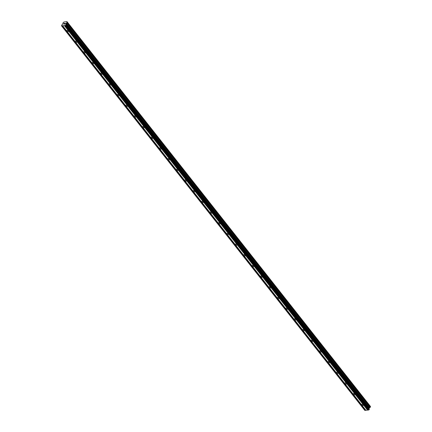 <?xml version="1.0" encoding="UTF-8"?>
<svg xmlns="http://www.w3.org/2000/svg" width="432" height="432" viewBox="0 0 432 432"><rect width="100%" height="100%" fill="white"/><g stroke="black" fill="none" stroke-linecap="round" stroke-linejoin="round"><path stroke-width="0.65" d="M361.854 404.941A0.913 0.491 27.2 0 1 361.735 404.46A0.913 0.491 27.2 0 1 362.41 404.303A0.913 0.491 27.2 0 1 363.242 404.811A0.913 0.491 27.2 0 1 363.361 405.292A0.913 0.491 27.2 0 1 362.686 405.448A0.913 0.491 27.2 0 1 361.854 404.941M353.43 394.259A0.913 0.491 27.2 0 1 353.311 393.779A0.913 0.491 27.2 0 1 353.986 393.622A0.913 0.491 27.2 0 1 354.818 394.13A0.913 0.491 27.2 0 1 354.937 394.61A0.913 0.491 27.2 0 1 354.262 394.767A0.913 0.491 27.2 0 1 353.43 394.259M345.006 383.578A0.913 0.491 27.2 0 1 344.887 383.098A0.913 0.491 27.2 0 1 345.562 382.941A0.913 0.491 27.2 0 1 346.394 383.449A0.913 0.491 27.2 0 1 346.507 383.929A0.913 0.491 27.2 0 1 345.838 384.086A0.913 0.491 27.2 0 1 345.006 383.578M336.582 372.897A0.913 0.491 27.2 0 1 336.463 372.416A0.913 0.491 27.2 0 1 337.138 372.26A0.913 0.491 27.2 0 1 337.97 372.767A0.913 0.491 27.2 0 1 338.083 373.248A0.913 0.491 27.2 0 1 337.414 373.405A0.913 0.491 27.2 0 1 336.582 372.897M328.158 362.216A0.913 0.491 27.2 0 1 328.039 361.735A0.913 0.491 27.2 0 1 328.714 361.579A0.913 0.491 27.2 0 1 329.546 362.086A0.913 0.491 27.2 0 1 329.659 362.567A0.913 0.491 27.2 0 1 328.99 362.723A0.913 0.491 27.2 0 1 328.158 362.216M319.734 351.535A0.913 0.491 27.2 0 1 319.615 351.054A0.913 0.491 27.2 0 1 320.29 350.897A0.913 0.491 27.2 0 1 321.122 351.405A0.913 0.491 27.2 0 1 321.235 351.886A0.913 0.491 27.2 0 1 320.566 352.042A0.913 0.491 27.2 0 1 319.734 351.535M311.305 340.853A0.913 0.491 27.2 0 1 311.191 340.373A0.913 0.491 27.2 0 1 311.866 340.216A0.913 0.491 27.2 0 1 312.698 340.724A0.913 0.491 27.2 0 1 312.811 341.204A0.913 0.491 27.2 0 1 312.142 341.361A0.913 0.491 27.2 0 1 311.305 340.853M302.881 330.172A0.913 0.491 27.2 0 1 302.767 329.686A0.913 0.491 27.2 0 1 303.442 329.535A0.913 0.491 27.2 0 1 304.274 330.037A0.913 0.491 27.2 0 1 304.387 330.523A0.913 0.491 27.2 0 1 303.718 330.68A0.913 0.491 27.2 0 1 302.881 330.172M294.457 319.491A0.913 0.491 27.2 0 1 294.343 319.005A0.913 0.491 27.2 0 1 295.018 318.848A0.913 0.491 27.2 0 1 295.85 319.356A0.913 0.491 27.2 0 1 295.963 319.842A0.913 0.491 27.2 0 1 295.294 319.999A0.913 0.491 27.2 0 1 294.457 319.491M286.033 308.81A0.913 0.491 27.2 0 1 285.919 308.324A0.913 0.491 27.2 0 1 286.594 308.167A0.913 0.491 27.2 0 1 287.426 308.675A0.913 0.491 27.2 0 1 287.539 309.161A0.913 0.491 27.2 0 1 286.864 309.312A0.913 0.491 27.2 0 1 286.033 308.81M277.609 298.123A0.913 0.491 27.2 0 1 277.495 297.643A0.913 0.491 27.2 0 1 278.17 297.486A0.913 0.491 27.2 0 1 279.002 297.994A0.913 0.491 27.2 0 1 279.115 298.474A0.913 0.491 27.2 0 1 278.44 298.631A0.913 0.491 27.2 0 1 277.609 298.123M269.185 287.442A0.913 0.491 27.2 0 1 269.071 286.961A0.913 0.491 27.2 0 1 269.746 286.805A0.913 0.491 27.2 0 1 270.578 287.312A0.913 0.491 27.2 0 1 270.691 287.793A0.913 0.491 27.2 0 1 270.016 287.95A0.913 0.491 27.2 0 1 269.185 287.442M260.761 276.761A0.913 0.491 27.2 0 1 260.647 276.28A0.913 0.491 27.2 0 1 261.322 276.124A0.913 0.491 27.2 0 1 262.154 276.631A0.913 0.491 27.2 0 1 262.267 277.112A0.913 0.491 27.2 0 1 261.592 277.268A0.913 0.491 27.2 0 1 260.761 276.761M252.337 266.08A0.913 0.491 27.2 0 1 252.223 265.599A0.913 0.491 27.2 0 1 252.898 265.442A0.913 0.491 27.2 0 1 253.73 265.95A0.913 0.491 27.2 0 1 253.843 266.431A0.913 0.491 27.2 0 1 253.168 266.587A0.913 0.491 27.2 0 1 252.337 266.08M243.913 255.398A0.913 0.491 27.2 0 1 243.799 254.918A0.913 0.491 27.2 0 1 244.469 254.761A0.913 0.491 27.2 0 1 245.306 255.269A0.913 0.491 27.2 0 1 245.419 255.749A0.913 0.491 27.2 0 1 244.744 255.906A0.913 0.491 27.2 0 1 243.913 255.398M235.489 244.717A0.913 0.491 27.2 0 1 235.375 244.237A0.913 0.491 27.2 0 1 236.045 244.08A0.913 0.491 27.2 0 1 236.882 244.588A0.913 0.491 27.2 0 1 236.995 245.068A0.913 0.491 27.2 0 1 236.32 245.225A0.913 0.491 27.2 0 1 235.489 244.717M227.065 234.036A0.913 0.491 27.2 0 1 226.951 233.555A0.913 0.491 27.2 0 1 227.621 233.399A0.913 0.491 27.2 0 1 228.458 233.906A0.913 0.491 27.2 0 1 228.571 234.387A0.913 0.491 27.2 0 1 227.896 234.544A0.913 0.491 27.2 0 1 227.065 234.036M218.641 223.355A0.913 0.491 27.2 0 1 218.527 222.874A0.913 0.491 27.2 0 1 219.197 222.718A0.913 0.491 27.2 0 1 220.028 223.225A0.913 0.491 27.2 0 1 220.147 223.706A0.913 0.491 27.2 0 1 219.472 223.862A0.913 0.491 27.2 0 1 218.641 223.355M210.217 212.674A0.913 0.491 27.2 0 1 210.103 212.188A0.913 0.491 27.2 0 1 210.773 212.036A0.913 0.491 27.2 0 1 211.604 212.539A0.913 0.491 27.2 0 1 211.723 213.025A0.913 0.491 27.2 0 1 211.048 213.181A0.913 0.491 27.2 0 1 210.217 212.674M201.793 201.992A0.913 0.491 27.2 0 1 201.679 201.506A0.913 0.491 27.2 0 1 202.349 201.35A0.913 0.491 27.2 0 1 203.18 201.857A0.913 0.491 27.2 0 1 203.299 202.343A0.913 0.491 27.2 0 1 202.624 202.5A0.913 0.491 27.2 0 1 201.793 201.992M193.369 191.311A0.913 0.491 27.2 0 1 193.255 190.825A0.913 0.491 27.2 0 1 193.925 190.669A0.913 0.491 27.2 0 1 194.756 191.176A0.913 0.491 27.2 0 1 194.875 191.662A0.913 0.491 27.2 0 1 194.2 191.813A0.913 0.491 27.2 0 1 193.369 191.311M184.945 180.625A0.913 0.491 27.2 0 1 184.826 180.144A0.913 0.491 27.2 0 1 185.501 179.987A0.913 0.491 27.2 0 1 186.332 180.495A0.913 0.491 27.2 0 1 186.451 180.976A0.913 0.491 27.2 0 1 185.776 181.132A0.913 0.491 27.2 0 1 184.945 180.625M176.521 169.943A0.913 0.491 27.2 0 1 176.402 169.463A0.913 0.491 27.2 0 1 177.077 169.306A0.913 0.491 27.2 0 1 177.908 169.814A0.913 0.491 27.2 0 1 178.027 170.294A0.913 0.491 27.2 0 1 177.352 170.451A0.913 0.491 27.2 0 1 176.521 169.943M168.097 159.262A0.913 0.491 27.2 0 1 167.978 158.782A0.913 0.491 27.2 0 1 168.653 158.625A0.913 0.491 27.2 0 1 169.484 159.133A0.913 0.491 27.2 0 1 169.603 159.613A0.913 0.491 27.2 0 1 168.928 159.77A0.913 0.491 27.2 0 1 168.097 159.262M159.673 148.581A0.913 0.491 27.2 0 1 159.554 148.1A0.913 0.491 27.2 0 1 160.229 147.944A0.913 0.491 27.2 0 1 161.06 148.451A0.913 0.491 27.2 0 1 161.179 148.932A0.913 0.491 27.2 0 1 160.504 149.089A0.913 0.491 27.2 0 1 159.673 148.581M151.249 137.9A0.913 0.491 27.2 0 1 151.13 137.419A0.913 0.491 27.2 0 1 151.805 137.263A0.913 0.491 27.2 0 1 152.636 137.77A0.913 0.491 27.2 0 1 152.755 138.251A0.913 0.491 27.2 0 1 152.08 138.407A0.913 0.491 27.2 0 1 151.249 137.9M142.825 127.219A0.913 0.491 27.2 0 1 142.706 126.738A0.913 0.491 27.2 0 1 143.381 126.581A0.913 0.491 27.2 0 1 144.212 127.089A0.913 0.491 27.2 0 1 144.326 127.57A0.913 0.491 27.2 0 1 143.656 127.726A0.913 0.491 27.2 0 1 142.825 127.219M134.401 116.537A0.913 0.491 27.2 0 1 134.282 116.057A0.913 0.491 27.2 0 1 134.957 115.9A0.913 0.491 27.2 0 1 135.788 116.408A0.913 0.491 27.2 0 1 135.902 116.888A0.913 0.491 27.2 0 1 135.232 117.045A0.913 0.491 27.2 0 1 134.401 116.537M125.977 105.856A0.913 0.491 27.2 0 1 125.858 105.376A0.913 0.491 27.2 0 1 126.533 105.219A0.913 0.491 27.2 0 1 127.364 105.727A0.913 0.491 27.2 0 1 127.478 106.207A0.913 0.491 27.2 0 1 126.808 106.364A0.913 0.491 27.2 0 1 125.977 105.856M117.553 95.175A0.913 0.491 27.2 0 1 117.434 94.689A0.913 0.491 27.2 0 1 118.109 94.538A0.913 0.491 27.2 0 1 118.94 95.04A0.913 0.491 27.2 0 1 119.054 95.526A0.913 0.491 27.2 0 1 118.384 95.683A0.913 0.491 27.2 0 1 117.553 95.175M109.123 84.494A0.913 0.491 27.2 0 1 109.01 84.008A0.913 0.491 27.2 0 1 109.685 83.857A0.913 0.491 27.2 0 1 110.516 84.359A0.913 0.491 27.2 0 1 110.63 84.845A0.913 0.491 27.2 0 1 109.96 85.001A0.913 0.491 27.2 0 1 109.123 84.494M100.699 73.813A0.913 0.491 27.2 0 1 100.586 73.327A0.913 0.491 27.2 0 1 101.261 73.17A0.913 0.491 27.2 0 1 102.092 73.678A0.913 0.491 27.2 0 1 102.206 74.164A0.913 0.491 27.2 0 1 101.536 74.315A0.913 0.491 27.2 0 1 100.699 73.813M92.275 63.131A0.913 0.491 27.2 0 1 92.162 62.645A0.913 0.491 27.2 0 1 92.837 62.489A0.913 0.491 27.2 0 1 93.668 62.996A0.913 0.491 27.2 0 1 93.782 63.482A0.913 0.491 27.2 0 1 93.112 63.634A0.913 0.491 27.2 0 1 92.275 63.131M83.851 52.445A0.913 0.491 27.2 0 1 83.738 51.964A0.913 0.491 27.2 0 1 84.413 51.808A0.913 0.491 27.2 0 1 85.244 52.315A0.913 0.491 27.2 0 1 85.358 52.796A0.913 0.491 27.2 0 1 84.683 52.952A0.913 0.491 27.2 0 1 83.851 52.445M75.427 41.764A0.913 0.491 27.2 0 1 75.314 41.283A0.913 0.491 27.2 0 1 75.989 41.126A0.913 0.491 27.2 0 1 76.82 41.634A0.913 0.491 27.2 0 1 76.934 42.115A0.913 0.491 27.2 0 1 76.259 42.271A0.913 0.491 27.2 0 1 75.427 41.764M67.003 31.082A0.913 0.491 27.2 0 1 66.89 30.602A0.913 0.491 27.2 0 1 67.565 30.445A0.913 0.491 27.2 0 1 68.396 30.953A0.913 0.491 27.2 0 1 68.51 31.433A0.913 0.491 27.2 0 1 67.835 31.59A0.913 0.491 27.2 0 1 67.003 31.082M64.136 23.425L64.568 23.333M63.79 24.095L64.195 24.057L63.79 24.095M64.195 24.057L63.709 24.149L64.109 23.377L63.715 24.149M64.778 23.501L65.156 23.328M65.243 23.306L64.962 23.722M64.573 24.019L65.005 23.981L64.573 24.019M65.005 23.981L64.438 24.084L65.205 23.355L64.438 24.084M66.976 21.74A0.567 0.308 141.7 0 0 67.16 22.07L66.744 22.885A0.567 0.308 141.7 0 0 66.182 23.285L65.74 23.954L66.047 24.7L65.421 25.493L61.555 25.861L61.722 25.105L63.099 23.576A0.567 0.308 141.7 0 0 62.915 23.247L63.337 22.432A0.567 0.308 141.7 0 0 63.893 22.032L66.955 21.6L370.251 406.28L66.955 21.6M370.472 406.625L67.198 22.086L370.472 406.625L370.013 407.425A0.567 0.308 141.7 0 0 369.457 407.824L369.014 408.494L369.328 409.158L369.041 409.784L367.956 410.103L64.687 25.564M62.878 23.231L63.115 23.533M62.629 25.758L365.904 410.297L367.902 410.038M61.555 25.861L364.829 410.4L365.85 410.233M64.346 25.596L367.616 410.135M64.46 25.515L367.735 410.054M65.421 25.493L368.69 410.038M65.767 25.245L369.041 409.784M66.118 23.344L369.392 407.884M66.182 23.285L369.457 407.824M62.289 25.79L365.564 410.33M62.408 25.709L365.677 410.249M66.047 24.7L369.322 409.239M66.058 24.619L369.328 409.158M65.734 24.035L369.004 408.575M65.74 23.954L369.014 408.494M65.993 23.463L369.263 408.002M66.074 23.377L369.344 407.916M66.744 22.885L370.013 407.425M66.809 22.853L370.084 407.398M67.063 22.675L370.332 407.214M67.122 22.61L370.397 407.149M67.279 22.302L370.553 406.841M67.284 22.243L370.559 406.782M66.992 21.665L370.267 406.204"/></g></svg>
